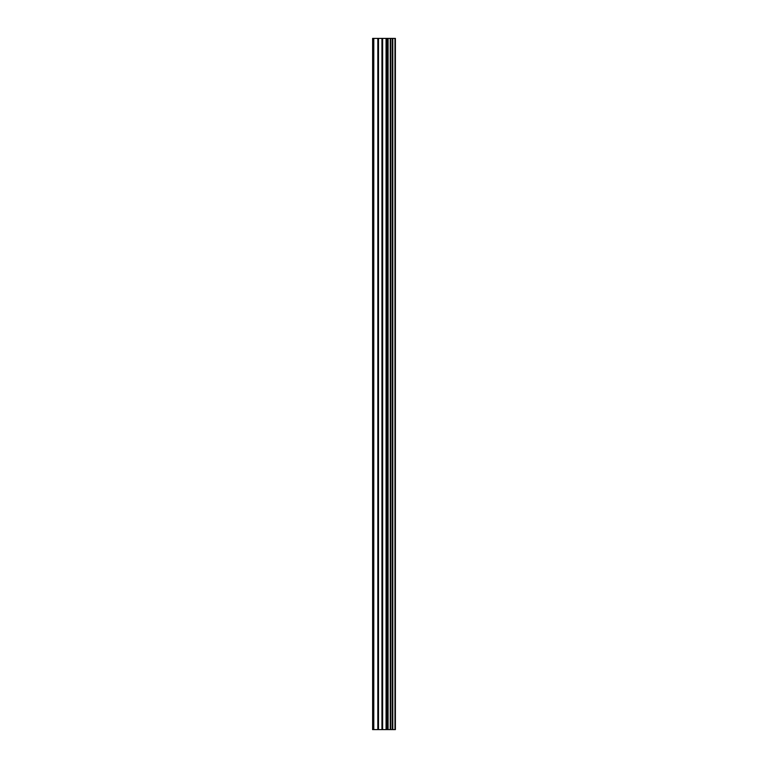 <?xml version="1.0" encoding="UTF-8"?>
<svg xmlns="http://www.w3.org/2000/svg" width="768" height="768" viewBox="0 0 768 768"><rect width="100%" height="100%" fill="white"/><g stroke="black" fill="none" stroke-linecap="round" stroke-linejoin="round"><path stroke-width="1.15" d="M381.946 729.6L395.386 729.6L395.386 38.4L372.614 38.4L372.614 729.6L381.946 729.6L381.946 38.4M390.403 38.4L390.403 729.6L390.384 38.4M395.232 729.6L395.232 38.4M394.973 729.6L394.973 38.4M388.08 729.6L388.08 38.4M387.686 729.6L387.686 38.4M373.786 729.6L373.786 38.4M392.803 729.6L392.803 38.4M392.669 729.6L392.669 38.4M392.65 729.6L392.65 38.4M392.314 729.6L392.314 38.4M390.73 729.6L390.73 38.4M390.259 729.6L390.259 38.4M386.746 729.6L386.746 38.4M386.074 729.6L386.074 38.4M382.618 729.6L382.618 38.4M378.499 729.6L378.499 38.4M377.827 729.6L377.827 38.4"/></g></svg>
